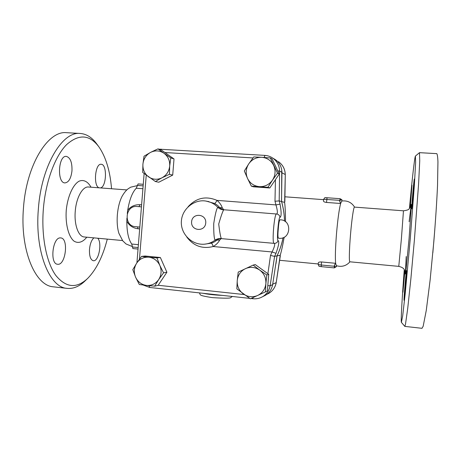 <?xml version="1.0" encoding="UTF-8"?>
<svg xmlns="http://www.w3.org/2000/svg" width="461" height="461" viewBox="0 0 461 461"><rect width="100%" height="100%" fill="white"/><g stroke="black" fill="none" stroke-linecap="round" stroke-linejoin="round"><path stroke-width="0.69" d="M67.093 132.716L66.303 132.67C48.1 130.607 26.525 164.491 23.499 207.571C19.794 249.862 35.203 285.67 53.188 286.805L54.116 286.915M98.47 146.27L96.919 144.172C92.062 137.407 86.397 133.834 79.92 133.442C62.373 131.408 41.432 165.516 38.372 208.833C34.65 251.36 49.408 287.278 66.747 288.332C73.195 289.064 79.384 286.512 85.314 280.68L87.319 278.749M107.286 239.121C102.895 256.345 96.401 269.403 87.803 278.288C76.705 288.822 66.032 287.866 55.793 275.413C46.446 262.476 41.19 236.435 43.346 209.213C45.53 181.669 55.061 156.216 66.557 144.662C78.883 133.748 89.688 134.508 98.965 146.944C105.926 157.143 110.116 171.083 111.545 188.756M99.098 187.811C93.122 186.158 95.104 163.275 101.132 164.277C107.338 164.087 106.641 187.016 100.452 187.915M97.755 238.228C102.336 242.907 98.642 261.877 93.301 260.724C90.5 259.825 89.232 255.999 89.503 249.263C90.079 243.788 91.549 239.991 93.906 237.87M60.356 237.899L60.743 237.916C68.966 238.245 65.664 265.79 57.556 264.251C49.655 264.009 52.514 237.277 60.356 237.899M71.974 170.818C71.052 178.384 68.718 182.412 64.972 182.902C56.836 183.138 58.207 155.248 66.303 156.383C70.331 157.564 72.221 162.376 71.974 170.818M132.468 246.595L126.014 243.955L122.741 240.809L118.915 233.381C117.342 228.258 116.823 222.093 117.348 214.878C118.004 207.45 119.578 201.267 122.061 196.328C124.13 192.733 126.205 190.186 128.279 188.693L130.728 187.178L137.384 185.604M126.925 218.116L126.827 221.297C126.85 231.935 128.492 239.518 131.748 244.042L132.877 248.565L138.035 249.055L132.877 248.565M143.267 184.302L138.11 183.922L136.249 188.232C132.295 192.358 129.449 199.694 127.714 210.233L127.288 213.529M141.608 204.834L140.046 204.707C134.94 204.5 130.832 206.344 127.714 210.233L127.357 213.316M126.954 218.324L126.827 221.297C129.276 225.642 133.039 228.137 138.104 228.783L137.47 226.852M281.752 170.034L281.579 201.595C283.394 207.951 284.379 214.451 284.529 221.096M139.816 227.06L135.499 226.679C123.318 226.086 125.012 205.047 137.124 206.505L141.446 206.856M283.089 237.692C281.827 244.042 279.81 250.116 277.032 255.918L275.989 263.64M285.509 221.758C285.486 213.38 285.186 206.92 284.627 202.385L281.579 201.595M284.627 202.385L285.284 174.552C285.088 169.129 282.829 164.842 278.496 161.69C282.8 164.819 285.048 169.089 285.238 174.512L282.017 172.852M284.5 221.078C284.351 214.411 283.359 207.894 281.533 201.515L281.936 172.305C281.74 166.928 279.51 162.687 275.252 159.581L273.592 158.59M263.387 296.302L265.317 295.34C269.276 292.885 271.719 289.329 272.641 284.668L277.032 255.861C279.792 250.081 281.798 244.025 283.06 237.703M158.002 148.874L163.955 153.231C159.673 150.442 155.201 150.165 150.551 152.401L158.002 148.874L161.402 150.055L174.016 158.941L172.702 175.105L158.797 182.228L155.363 181.519L142.714 172.443L142.91 164.197L144.022 156.198L150.551 152.401C146.056 154.959 143.509 158.895 142.91 164.197C142.651 169.527 144.541 173.751 148.575 176.874C152.816 179.692 157.276 180.009 161.967 177.813L155.363 181.519M279.245 174.056L277.493 173.192L272.468 180.17C275.447 175.434 275.851 170.518 273.684 165.436C271.166 160.532 267.196 157.823 261.773 157.299L270.342 157.95L272.197 159.039L279.245 174.056L269.806 187.973L253.469 186.809L251.343 186.146L247.551 178.465C250.018 183.34 253.948 186.065 259.353 186.647C264.798 186.843 269.172 184.688 272.468 180.17L267.922 187.322L251.343 186.146M141.573 256.385L145.192 256.022L160.37 257.509L166.894 272.232L158.117 285.365L154.666 286.16L146.506 285.428L139.297 284.495L135.58 277.153L132.808 269.656L136.715 263.087L141.573 256.385L148.794 257.192C143.746 256.881 139.718 258.851 136.715 263.087C133.99 267.536 133.609 272.221 135.58 277.153C137.856 281.936 141.498 284.691 146.506 285.428C151.56 285.791 155.611 283.843 158.67 279.596C161.442 275.119 161.823 270.394 159.823 265.421C157.495 260.615 153.818 257.866 148.794 257.192L156.953 257.901L159.823 265.421L163.557 272.837L158.67 279.596L154.666 286.16M253.152 265.092L259.716 270.094C255.129 267.023 250.352 266.55 245.385 268.671C240.584 271.137 237.87 275.108 237.236 280.576L238.222 272.094L253.152 265.092L255.25 264.579L268.734 274.307L267.351 290.995L250.369 298.809L236.845 288.868L237.236 280.576C236.966 286.085 238.988 290.539 243.304 293.945C247.839 297.051 252.611 297.564 257.618 295.489C262.476 293.052 265.231 289.07 265.882 283.538L265.427 291.905M269.806 187.973L267.922 187.322M281.533 201.515L279.193 200.91L279.608 171.089C279.406 165.603 277.13 161.275 272.791 158.111C270.423 156.498 267.806 155.599 264.954 155.415L264.113 157.455M270.342 157.95L277.493 173.192M163.955 153.231L170.783 157.887L169.706 165.972C169.959 160.584 168.046 156.337 163.955 153.231M174.016 158.941L170.783 157.887M172.702 175.105L169.458 174.287L161.967 177.813C166.507 175.278 169.089 171.331 169.706 165.972L169.458 174.287M247.551 178.465L244.324 170.996L248.756 163.851C245.822 168.553 245.425 173.428 247.551 178.465M261.773 157.299C256.328 157.166 251.988 159.35 248.756 163.851L253.752 156.936L261.773 157.299M265.882 283.538C266.147 277.971 264.09 273.488 259.716 270.094L266.827 274.969L265.882 283.538M268.734 274.307L266.827 274.969M160.37 257.509L156.953 257.901M166.894 272.232L163.557 272.837M275.447 179.663L274.981 201.238L279.193 200.91L280.058 204.16L275.966 204.909C277.522 210.314 277.77 213.339 276.709 213.985M274.358 243.379C275.182 244.278 274.422 247.148 272.076 251.971L275.989 253.32C278.738 245.627 279.429 241.368 278.058 240.544C276.467 241.599 278.542 216.457 279.971 217.408C281.475 216.67 281.504 212.256 280.058 204.16M279.971 217.408C279.752 215.621 278.784 214.503 277.073 214.042L276.594 213.973C274.289 212.947 271.731 243.978 274.105 243.362L275.182 243.316C276.681 242.97 277.637 242.048 278.058 240.544M219.217 238.781L216.849 240.054C215.592 241.328 213.731 242.365 211.253 243.172C211.893 243.339 212.538 244.457 213.201 246.52L272.076 251.971L270.503 255.423L274.606 256.374L275.989 253.32M186.78 237.029C193.58 246.024 202.385 249.188 213.201 246.52C216.163 244.803 218.324 242.647 219.672 240.066L221.171 238.619M221.574 238.637L221.315 238.533C220.542 236.914 219.678 232.079 218.716 224.034C220.98 216.232 222.628 211.518 223.66 209.882L223.942 209.772M219.194 238.786L221.436 238.637L274.105 243.362M223.764 209.755L222.306 207.923C221.401 205.087 219.626 202.575 216.975 200.379C215.99 202.31 215.166 203.33 214.509 203.439C216.82 204.649 218.485 206.004 219.511 207.508L222.317 209.467L223.873 209.767L277.073 214.042M222.306 207.923L217.771 207.277C216.543 208.735 215.195 214.186 213.731 223.631C213.639 233.162 214.088 238.665 215.08 240.141L219.672 240.066M221.315 238.533C219.05 238.32 216.97 238.856 215.08 240.141C211.916 242.474 208.412 243.823 204.569 244.18L203.912 244.226M223.66 209.882C221.389 209.726 219.424 208.856 217.771 207.277C214.555 203.969 210.723 201.924 206.269 201.14L205.94 201.088M277.032 255.861L274.606 256.374L270.123 285.774L267.795 285.67M278.409 238.164L278.496 238.193C277.827 237.559 277.758 234.499 278.288 229.025C278.675 223.412 279.262 220.335 280.052 219.805L279.965 219.822M284.183 237.202C282.783 245.137 281.464 251.153 280.23 255.238L276.197 282.633C275.263 287.324 272.803 290.908 268.809 293.375L266.873 294.337M318.367 262.851L318.355 262.764C318.505 262.171 319.571 261.906 321.553 261.969L335.625 263.294C335.101 257.543 335.401 247.603 336.518 233.479C337.757 219.35 339.129 209.357 340.627 203.497L326.515 202.442C324.55 202.172 323.547 201.705 323.495 201.054L323.645 199.279L339.826 200.351L340.103 198.697L341.958 199.792L341.987 200.961M350.504 234.609C351.737 219.62 353.65 206.684 354.486 207.104L403.467 210.81L401.387 238.913L398.777 266.372L349.864 261.802C348.989 262.032 349.248 249.361 350.504 234.609M349.939 261.808C346.269 265.945 341.734 267.236 336.334 265.686L335.625 263.294L334.409 265.179L335.17 267.374L334.317 267.899L334.409 265.179M340.875 199.152L339.74 201.434L340.627 203.497L341.797 201.008C347.381 200.385 351.634 202.419 354.555 207.11M409.42 208.476C412.048 180.124 414.577 157.351 415.419 156.066L415.62 162.577L414.393 184.815L410.227 239.271L405.207 293.703L402.683 315.906L401.387 322.354C400.765 321.012 402.09 298.111 404.257 269.673M404.049 300.295C403.744 299.08 406.181 270.094 406.539 270.636C407.046 269.662 404.447 301.068 404.078 300.37L404.049 300.295M404.919 270.953L402.949 292.205L404.585 270.232M409.875 207.94L411.978 185.172L410.29 207.329M413.459 193.136L411.782 208.81C411.31 209.3 413.972 178.326 414.341 179.047L413.459 193.136M401.439 322.418L404.827 326.388L405.478 324.313L407.72 308.467L410.912 278.409L414.427 239.622L418.571 184.227L419.746 160.803L419.487 152.666L415.488 156.008M421.948 328.313L423.163 326.29L426.264 310.449L430.096 280.271L433.859 241.264C435.576 220.352 436.798 201.762 437.529 185.495L437.944 161.88C437.743 157.092 437.362 154.349 436.792 153.646L436.694 153.64M434.775 229.924L432.844 252.784M336.553 265.761L336.369 266.637L335.17 267.374M341.382 199.699L341.993 200.973M280.23 255.238L277.032 255.918M323.662 199.296L323.645 199.279C325.846 196.472 323.991 198.103 327.08 197.746L340.109 198.697L327.08 197.746L326.515 202.442M339.74 201.434L339.826 200.351M131.748 244.042L138.392 244.67M142.91 188.728L136.249 188.232M278.496 238.193C277.827 237.559 277.758 234.499 278.288 229.025C278.675 223.412 279.262 220.335 280.052 219.805C292.677 219.713 290.926 240.417 278.496 238.181M91.019 187.206C87.884 181.53 83.55 179.271 78.969 181.242C72.867 184.809 67.594 196.57 66.251 210.291C65.272 224.04 68.493 236.516 73.91 241.057C78.093 243.765 82.744 242.273 86.789 237.202M84.236 236.966L84.213 236.96C78.456 236.695 74.06 224.726 75.252 211.317C76.215 197.671 82.657 186.25 88.46 187.01L126.821 189.909M140.046 204.707L138.888 206.649M285.284 174.552L284.846 201.601M276.831 160.693L276.323 160.388M281.936 172.305L279.608 171.089L277.758 170.881M139.464 259.163L146.246 175.168M164.911 152.528L252.974 157.95M244.146 294.556L158.169 285.278M270.503 255.423L267.904 273.713M274.981 201.238L275.966 204.909L216.975 200.379C205.923 195.7 196.294 197.821 188.094 206.747M138.104 228.783L139.666 228.921M161.12 149.134L160.301 149.669M149.785 287.48L148.955 285.676M253.135 298.716L252.68 297.754M260.724 297.633L262.655 296.665C266.694 294.164 269.184 290.534 270.123 285.774L272.641 284.668M205.744 222.98C205.036 232.35 190.75 231.082 191.597 221.776C192.266 212.458 206.563 213.61 205.744 222.98M211.253 243.172L204.569 244.18C191.834 245.396 180.337 233.767 181.38 221.061C182.222 208.107 195.222 198.858 206.269 201.14L214.509 203.439M208.384 201.474L208.7 201.526L208.384 201.474M222.139 295.368C214.636 295.046 208.268 294.354 203.019 293.282M280.305 255.895L276.197 282.633L272.733 284.149M406.193 256.535L405.386 274.001L405.899 271.108L409.022 239.259L411.281 207.335L411.258 204.402L409.132 221.753M321.334 266.648L334.306 267.893L321.334 266.648M319.801 266.395L321.317 266.648C318.228 265.772 319.64 267.461 318.205 264.533L318.355 262.764M334.317 266.256L321.3 265.017L321.323 266.654M318.205 264.533L321.3 265.017L321.553 261.969M138.162 247.534L132.434 246.992M137.401 185.437L143.141 185.858M327.068 197.746L325.529 197.7M53.188 286.805L66.747 288.332M66.303 132.67L79.92 133.442M122.54 240.544L84.213 236.96M275.252 159.581L272.791 158.111C270.4 156.486 267.76 155.582 264.879 155.392L158.791 149.145M136.929 262.758L144.132 173.561M151.427 151.951L156.44 149.56M249.701 298.371L149.762 287.48L143.135 285.031M265.317 295.34L262.655 296.665C259.67 298.388 256.466 299.08 253.037 298.734L251.015 298.515M232.356 296.481L230.736 297.564C230.638 298.371 224.449 298.388 212.181 297.61C196.997 295.213 201.163 294.884 199.296 292.879M276.248 282.587C275.315 287.289 272.831 290.885 268.809 293.375L266.671 294.435M279.758 260.309L318.251 263.969M285.054 196.807L323.616 199.659M410.716 206.609L409.155 208.747C408.982 209.628 407.086 210.314 403.467 210.81M398.777 266.372C405.582 268.014 404.326 271.172 405.219 271.742M436.792 153.646L419.487 152.666M422.057 328.324L404.827 326.388M336.518 265.749L335.51 267.19M138.11 183.922L143.267 184.296"/></g></svg>
